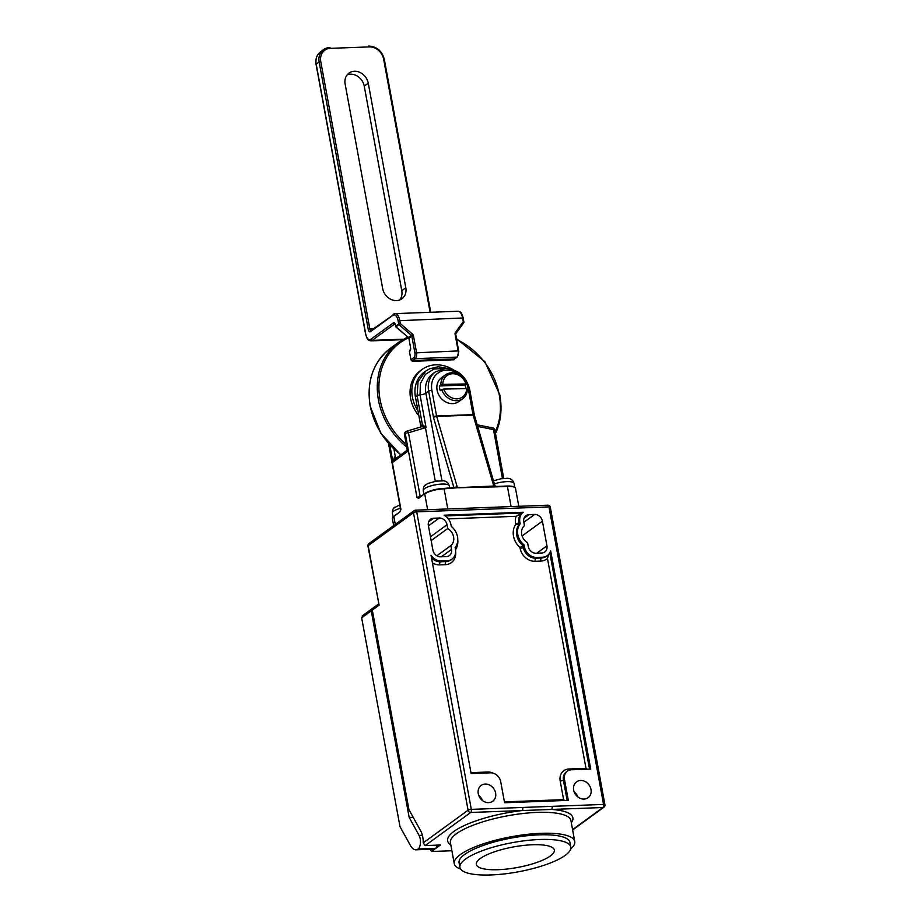 <?xml version="1.0" encoding="UTF-8"?>
<svg xmlns="http://www.w3.org/2000/svg" width="921" height="921" viewBox="0 0 921 921"><rect width="100%" height="100%" fill="white"/><g stroke="black" fill="none" stroke-linecap="round" stroke-linejoin="round"><path stroke-width="1.38" d="M453.12 488.049L453.869 487.508A1.22 1.036 -126 0 1 453.846 488.015M463.712 378.842A20.584 17.395 54 0 0 446.512 370.161A20.584 17.395 54 0 0 431.88 390.366L436.589 415.981A2.452 0.645 169.6 0 0 433.365 416.833A4.904 2.279 -92.1 0 0 433.561 417.697L453.869 487.508L457.173 486.852L458.451 487.646L444.095 488.821L447.79 508.956M443.887 488.418L457.852 487.197M442.817 384.402L440.871 384.909A14.701 12.422 -126 0 1 445.465 374.87A14.701 12.422 -126 0 1 451.555 372.809A14.701 12.422 -126 0 1 466.521 383.953L442.817 384.402A13.228 11.179 -126 0 1 452.453 373.742A13.228 11.179 -126 0 1 465.83 383.539M466.682 388.19A13.228 11.179 -126 0 1 457.058 398.839A13.228 11.179 -126 0 1 443.68 389.053L467.373 388.604A14.701 12.422 -126 0 1 462.768 398.643L458.75 401.568A14.701 12.422 -126 0 1 452.66 403.628A14.701 12.422 -126 0 1 438.177 393.716A14.701 12.422 -126 0 1 441.447 377.794L445.465 374.87M462.768 398.643A14.701 12.422 -126 0 1 456.678 400.704A14.701 12.422 -126 0 1 441.723 389.56L440.238 390.642A14.701 12.422 54 0 1 439.386 385.991L465.036 385.024L466.521 383.953M440.871 384.909L439.386 385.991M453.282 369.758A32.834 27.757 54 0 0 422.117 369.436A32.834 27.757 54 0 0 412.389 397.066A32.834 27.757 54 0 0 417.973 410.824L415.429 396.974A29.403 24.855 54 0 1 424.144 372.222L425.836 370.99L418.076 381.559L417.109 395.731L415.429 396.974M422.117 369.436L420.344 370.737A32.834 27.757 54 0 0 410.605 398.367A32.834 27.757 54 0 0 418.859 415.705M394.038 507.989L399.783 504.812M436.681 481.153L442.379 480.889M424.949 485.494L427.793 483.467L437.302 480.9M501.461 478.736L507.16 478.471M572.574 829.625L602.933 807.521L522.103 810.549A2.452 1.14 -92.1 0 0 522.737 807.452L603.566 804.424L548.962 506.895L416.706 511.846L471.31 809.375L522.737 807.452M455.124 547.488A15.104 12.767 54 0 0 457.518 536.759A15.104 12.767 54 0 0 451.244 526.363L450.922 524.602A11.766 9.947 54 0 0 444.095 515.219L523.174 512.26A11.766 9.947 -126 0 0 519.87 522.023L520.192 523.773A15.104 12.767 54 0 0 524.061 544.91L524.383 546.66A11.766 9.947 54 0 0 536.839 557.435L542.481 557.217A11.766 9.947 -126 0 0 547.35 555.57A11.766 9.947 -126 0 0 550.643 550.77L590.706 769.047L571.446 769.772A9.797 8.289 -126 0 0 567.394 771.142A9.797 8.289 -126 0 0 564.481 779.396L568.326 800.361L504.593 802.744L500.736 781.779A9.797 8.289 54 0 0 490.363 772.811L471.103 773.525L431.04 555.248A11.766 9.947 54 0 0 441.447 561.004L447.076 560.797A11.766 9.947 54 0 0 451.958 559.139A11.766 9.947 54 0 0 455.446 549.25L455.124 547.488M573.656 790.103A9.797 8.289 54 0 0 588.093 797.701A9.797 8.289 54 0 0 590.994 789.447A9.797 8.289 54 0 0 576.558 781.848A9.797 8.289 54 0 0 573.656 790.103M478.252 793.672A9.797 8.289 54 0 0 492.689 801.27A9.797 8.289 54 0 0 495.602 793.027A9.797 8.289 54 0 0 481.153 785.417A9.797 8.289 54 0 0 478.252 793.672M532.488 844.753A39.661 10.465 -10.4 0 1 554.361 850.071A39.661 10.465 -10.4 0 1 498.226 869.7A39.661 10.465 -10.4 0 1 476.353 864.393A39.661 10.465 -10.4 0 1 532.488 844.753M491.008 874.95A56.354 14.874 -10.4 0 1 459.924 867.398A56.354 14.874 -10.4 0 1 539.706 839.503A56.354 14.874 -10.4 0 1 570.79 847.055A56.354 14.874 -10.4 0 1 491.008 874.95M459.924 867.398L459.072 862.758A56.354 14.874 -10.4 0 1 538.854 834.863A56.354 14.874 -10.4 0 1 569.938 842.404L570.79 847.055M570.686 848.989A61.258 16.164 169.6 0 0 574.75 841.518A61.258 16.164 169.6 0 0 540.972 833.321A61.258 16.164 169.6 0 0 454.26 863.633A61.258 16.164 169.6 0 0 460.719 869.171M379.095 605.178L372.314 610.105L408.924 809.547L420.805 831.076A13.965 6.493 87.9 0 1 422.751 836.959A13.965 6.493 87.9 0 1 423.211 842.888L468.087 810.227L413.471 512.698L368.17 545.669L379.095 605.178L367.928 546.038A2.452 0.645 169.6 0 1 368.17 545.669A2.452 2.072 54 0 1 368.895 543.609A2.452 2.452 0 0 0 367.928 546.038M435.518 848.333L418.169 848.978A8.082 3.753 -92.1 0 0 420.206 838.801A8.082 3.753 -92.1 0 0 419.101 835.428L409.166 817.445L371.255 610.876L361.677 617.853L399.979 826.586L410.478 845.582A16.912 7.852 -92.1 0 0 415.924 849.795L433.273 849.139A16.912 7.852 -92.1 0 0 435.518 848.333A8.082 3.753 -92.1 0 0 437.325 845.133M521.689 534.353A10.695 9.037 -126 0 1 524.463 525.672L523.773 521.873A7.345 6.217 -126 0 1 525.949 515.691A7.345 6.217 -126 0 1 528.988 514.655L534.629 514.448A7.345 6.217 -126 0 1 542.411 521.182L546.936 545.819A7.345 6.217 -126 0 1 544.76 552.001A7.345 6.217 -126 0 1 541.709 553.037L536.08 553.245A7.345 6.217 -126 0 1 528.286 546.521L527.595 542.722A10.695 9.037 -126 0 1 521.689 534.353M454.778 358.315L453.949 359.766L412.32 361.331L410.985 359.961L409.373 351.177L410.202 349.727M444.67 368.515L434.01 369.022L425.341 374.41L420.367 383.631L420.045 394.913L426.02 427.436L422.405 424.581L420.839 426.446L417.973 410.824M421.772 425.042A2.452 2.072 -126 0 1 421.358 426.814L406.725 431.178A2.452 2.452 0 0 0 405.988 431.546A2.452 2.072 54 0 1 406.529 431.281A2.452 1.255 73.4 0 1 406.725 431.178A2.452 1.255 73.4 0 1 408.487 432.755L420.229 496.73A2.452 0.645 -10.4 0 0 416.994 497.582L419.136 497.72L418.698 498.319L416.994 497.582L405.263 433.607L404.653 434.044L407.819 451.29L407.174 449.413L406.702 450.576L395.5 458.727L392.933 462.123L394.487 457.046L397.504 458.267M400.739 509.762A2.452 0.645 -10.4 0 1 400.67 509.647L399.852 512.03L394.257 515.818M458.451 487.646L494.623 485.989M496.431 486.449L507.114 486.023C516.324 486.3 514.079 487.29 515.207 487.727L515.311 487.957A14.701 3.88 169.6 0 0 507.402 486.449L511.097 506.585M493.126 485.885L496.638 486.852L458.451 487.75M451.889 850.739L431.442 851.511L440.353 845.018L425.18 845.593L423.211 842.888M415.924 849.795A16.912 7.852 -92.1 0 0 418.169 848.978M432.893 550.09L428.369 525.454A7.345 6.217 -126 0 1 430.544 519.26A7.345 6.217 -126 0 1 433.595 518.235L439.236 518.016A7.345 6.217 -126 0 1 447.019 524.751L447.71 528.55A10.695 9.037 -126 0 1 450.841 545.6L451.543 549.388A7.345 6.217 -126 0 1 449.356 555.582A7.345 6.217 -126 0 1 446.317 556.606L440.675 556.814A7.345 6.217 -126 0 1 432.893 550.09M450.841 545.6L436.853 555.777M447.71 528.55L431.155 540.604M361.677 617.853L362.874 615.562M431.442 851.511L430.199 849.254M372.314 610.105A2.452 2.072 -126 0 1 373.04 608.044L378.577 604.026M372.591 608.539A2.452 2.072 54 0 0 371.255 610.876M413.195 817.295L409.166 817.445M422.382 835.301L419.101 835.428M482.408 800.487A9.797 8.289 54 0 0 478.747 795.456M577.801 796.907A9.797 8.289 54 0 0 574.14 791.876M445.223 515.91L522.115 513.032A11.766 9.947 54 0 0 518.811 522.794L519.133 524.544L515.725 524.417L515.576 523.646A14.206 12.008 -126 0 1 516.221 516.313L523.174 512.26M524.061 544.91L523.013 545.681A15.104 12.767 54 0 1 519.133 524.544L520.192 523.773M571.319 822.821A63.71 16.82 -10.4 0 0 551.518 809.444A2.452 1.14 -92.1 0 0 552.14 806.347M524.383 546.66L523.335 547.431L523.013 545.681L519.962 547.511A17.557 14.84 -126 0 1 515.725 524.417M548.617 554.442L547.465 558.46A14.206 12.008 -126 0 1 540.788 561.085L535.159 561.292A14.206 12.008 -126 0 1 520.1 548.283L519.962 547.511M587.126 769.185L585.986 768.344L547.465 558.46M564.746 800.499L563.617 799.658L560.198 781.02A12.249 10.35 -126 0 1 568.902 768.989L585.986 768.344M425.652 426.872L425.456 427.689A2.452 1.255 -106.6 0 0 425.283 427.309L421.634 426.665A2.452 2.084 -124.8 0 1 421.634 426.676A2.452 2.084 -124.8 0 1 421.438 426.791M443.68 389.053L441.723 389.56M465.784 388.225A14.701 12.422 54 0 0 465.036 385.024M496.638 486.852L507.402 486.449L496.35 486.426L494.899 485.701L474.511 415.567A2.452 1.025 163.8 0 0 473.118 415.049L436.692 416.407L457.277 487.14M502.452 478.483L493.483 429.577A2.452 0.967 -78.6 0 0 492.908 427.943L477.193 424.788M389.79 444.97L392.933 462.123L407.819 451.29L407.45 450.427M396.18 458.232A2.452 1.14 -92.1 0 1 395.903 458.025L394.487 457.046M422.405 424.581A2.452 2.084 -124.8 0 1 421.634 426.665A2.452 2.072 -126 0 1 421.645 426.665L421.657 426.665A2.452 2.072 -126 0 0 422.382 424.593L417.121 395.742A2.452 0.645 -10.4 0 1 420.045 394.913M495.279 486.196L496.269 486.461M418.871 497.8L424.915 493.414L418.698 498.319M454.479 488.026L444.095 488.821A14.701 3.88 169.6 0 0 424.731 493.921L427.632 509.716M347.194 74.82A13.067 11.04 -126 0 1 364.232 86.137L401.775 290.691A13.067 11.04 -126 0 1 399.726 299.947M368.262 83.212A13.067 11.04 54 0 0 349.013 73.081A13.067 11.04 54 0 0 345.133 84.076L382.687 288.63A13.067 11.04 54 0 0 401.924 298.761A13.067 11.04 54 0 0 405.804 287.766L368.262 83.212L364.232 86.137M453.949 359.766A1.474 0.679 87.9 0 1 454.341 358.948L456.885 357.106A4.904 2.279 -92.1 0 0 458.151 350.913L455.078 334.196A2.452 2.072 54 0 1 455.411 332.527L463.263 321.682A1.22 0.633 35.9 0 1 463.724 322.787A1.22 0.633 35.9 0 1 463.654 322.857L455.93 333.529M392.899 315.316L370.449 331.652A3.672 1.704 87.9 0 1 368.227 329.327L319.161 62.006L316.202 64.171L365.683 333.805A8.577 3.983 -92.1 0 0 370.887 339.25L393.325 322.914A3.672 1.704 87.9 0 1 395.558 325.24L395.719 326.161L398.689 323.996L398.091 320.761A8.577 3.983 -92.1 0 0 392.899 315.316A1.22 1.036 54 0 1 393.762 314.119A9.797 4.559 87.9 0 1 395.109 313.624A9.797 4.559 87.9 0 1 399.702 320.335L400.301 323.57L396.065 326.84M495.233 432.11A67.383 56.952 54 0 0 499.286 395.04A67.383 56.952 54 0 0 456.701 339.504M408.464 337.869A67.383 56.952 54 0 0 380.039 399.507A67.383 56.952 54 0 0 406.253 444.452M406.725 447.03A68.603 57.988 -126 0 1 378.427 399.933A68.603 57.988 -126 0 1 398.758 342.198L390.608 348.126A68.603 57.988 54 0 0 370.277 405.873A68.603 57.988 54 0 0 400.923 454.778M433.365 416.833L428.656 391.218A23.037 19.468 -126 0 1 435.483 371.831L445.361 368.481C458.002 369.286 466.095 376.24 469.664 389.33A2.452 0.645 169.6 0 0 468.305 388.996A20.584 17.395 54 0 0 464.598 380.062M400.416 508.288A13.228 3.488 169.6 0 0 392.334 513.112C392.288 509.992 393.175 507.989 395.028 507.091M441.838 480.727C445.683 480.578 448.17 482.282 449.275 485.839A13.228 3.488 169.6 0 0 441.976 484.066A13.228 3.488 169.6 0 0 423.246 490.617C423.188 487.497 424.086 485.494 425.939 484.596M514.77 487.278L514.056 483.41A13.228 3.488 169.6 0 0 506.757 481.637A13.228 3.488 169.6 0 0 494.381 483.893M574.75 841.518L570.916 820.599A61.258 16.164 169.6 0 0 537.127 812.403A61.258 16.164 169.6 0 0 450.415 842.715L454.26 863.633M503.741 478.483L494.83 429.9A2.452 0.645 169.6 0 0 493.483 429.577L477.654 426.388M433.561 417.697A2.452 1.025 -16.2 0 1 436.692 416.407A2.452 1.14 -92.1 0 1 436.589 415.981L473.014 414.623L468.305 388.996M393.946 449.16L395.477 457.564M425.168 493.322A14.091 3.719 -10.4 0 1 443.715 488.429L443.807 488.395C435.737 488.947 429.439 490.617 424.915 493.414L425.168 493.322M507.195 486.046A14.091 3.719 -10.4 0 1 514.39 487.267M431.88 390.366A2.452 0.645 -10.4 0 0 428.656 391.218L425.893 393.221L441.965 480.739M389.733 444.912L389.169 445.315L400.911 509.29A2.452 0.645 -10.4 0 0 400.67 509.647L388.927 445.683A2.452 0.645 169.6 0 1 389.169 445.315A2.452 2.072 54 0 1 389.192 444.313M399.852 512.03L393.82 516.428L395.282 524.406M392.369 518.592L393.82 516.428A14.701 3.88 169.6 0 0 392.369 518.592L393.658 525.592M493.598 485.482L473.118 415.049A2.452 1.14 -92.1 0 1 473.014 414.623A2.452 0.645 169.6 0 1 474.361 414.945L469.664 389.33M450.83 844.937A63.71 16.82 -10.4 0 1 522.103 810.549L470.677 812.472L425.18 845.593M546.936 545.819L536.77 553.222M542.411 521.182L522.103 535.964M534.629 514.448L523.842 522.299M528.988 514.655L524.026 518.27M433.595 518.235L428.633 521.85M451.543 549.388L441.366 556.791M447.019 524.751L430.452 536.805M439.236 518.016L428.449 525.868M431.535 557.942A11.766 9.947 54 0 0 440.388 561.775L441.447 561.004M455.642 551.679A14.206 12.008 -126 0 1 445.396 564.654L439.754 564.872A2.452 1.14 87.9 0 1 440.388 561.775L446.017 561.557L447.076 560.797M445.396 564.654A2.452 1.14 87.9 0 1 446.017 561.557A11.766 9.947 54 0 0 450.899 559.91L451.958 559.139M515.576 523.646A2.452 0.645 -10.4 0 0 518.811 522.794L519.87 522.023M520.1 548.283A2.452 0.645 -10.4 0 0 523.335 547.431A11.766 9.947 54 0 0 535.78 558.195L536.839 557.435M535.159 561.292A2.452 1.14 -92.1 0 1 535.78 558.195L541.421 557.988L542.481 557.217M540.788 561.085A2.452 1.14 -92.1 0 1 541.421 557.988A11.766 9.947 54 0 0 546.291 556.342L547.35 555.57M549.814 552.784L589.509 769.093M567.394 771.142L566.334 771.913A9.797 8.289 54 0 0 563.422 780.168L564.481 779.396M560.198 781.02A2.452 0.645 -10.4 0 0 563.422 780.168L567.14 800.407M470.942 772.661L487.819 772.028A12.249 10.35 -126 0 1 493.034 773.133M504.432 801.88L563.617 799.658M516.221 516.313L448.343 518.857M457.772 539.648A17.557 14.84 -126 0 1 455.515 549.687M439.754 564.872A14.206 12.008 -126 0 1 432.456 562.915M413.471 512.698A2.452 2.072 -126 0 1 415.221 510.292A2.452 1.14 87.9 0 1 415.555 510.165A2.452 1.14 87.9 0 1 416.706 511.846A2.452 0.645 -10.4 0 0 413.471 512.698M547.811 505.215A2.452 2.452 0 0 1 550.309 507.218A2.452 0.645 169.6 0 0 548.962 506.895A2.452 1.14 -92.1 0 0 547.811 505.215L415.555 510.165A2.452 2.452 0 0 0 414.208 510.637L368.895 543.609M550.309 507.218L604.924 804.747A2.452 0.645 169.6 0 0 603.566 804.424A2.452 1.14 -92.1 0 1 602.933 807.521A2.452 2.072 54 0 0 603.957 807.176L572.632 829.971M470.677 812.472A2.452 1.14 -92.1 0 0 471.31 809.375A2.452 0.645 -10.4 0 0 468.087 810.227A2.452 2.072 54 0 0 470.677 812.472M569.328 770.152A2.452 1.14 87.9 0 1 568.902 768.989M487.819 772.028A2.452 1.14 -92.1 0 0 488.072 772.892M405.712 431.799A2.452 2.072 54 0 0 405.378 431.984L405.988 431.546A2.452 2.072 54 0 0 405.263 433.607A2.452 0.645 169.6 0 1 408.487 432.755L425.456 427.689L435.276 481.188M435.483 371.831L432.72 373.845A23.037 19.468 54 0 0 425.893 393.221A4.904 1.289 -10.4 0 1 420.045 394.89A2.452 0.645 -10.4 0 0 417.109 395.731M499.838 395.385A68.603 57.988 -126 0 1 495.51 433.584M404.411 434.413A2.452 2.452 0 0 1 405.378 431.984A2.452 2.072 54 0 0 404.653 434.044A2.452 0.645 169.6 0 0 404.411 434.413L407.174 449.413M394.844 323.927A2.452 1.14 -92.1 0 0 394.625 324.031L372.188 340.367A9.797 4.559 87.9 0 1 370.841 340.862L402.581 339.676M394.925 324.019L394.625 324.031A1.22 1.036 54 0 1 393.325 322.914M403.398 339.193L372.188 340.367A1.22 1.036 54 0 1 370.887 339.25M329.948 47.558L329.614 47.57A14.701 12.422 -126 0 0 323.524 49.63L320.554 51.795A14.701 12.422 54 0 0 316.202 64.171L316.26 64.47M373.373 328.762L369.839 328.901A2.452 1.14 -92.1 0 0 370.887 330.57M430.107 312.311L383.654 59.232A13.481 11.386 54 0 0 369.379 46.89L330.351 48.353A13.481 11.386 54 0 0 320.773 61.58L369.839 328.901L368.227 329.327M455.411 332.527A1.22 0.633 35.9 0 1 455.872 333.632L463.724 322.787A1.22 1.22 0 0 0 463.942 321.843L463.263 321.682L462.584 317.975L398.091 320.761M463.136 318.321L462.584 317.975A9.797 4.559 -92.1 0 0 457.979 311.263L395.109 313.624L370.818 330.627A1.22 1.036 54 0 0 370.449 331.652M400.301 323.57L412.516 334.127L411.365 335.371L399.161 324.802A1.22 1.036 -126 0 1 398.689 323.996L400.301 323.57M410.985 359.961A2.694 1.255 87.9 0 1 411.422 359.386L413.955 357.544A3.672 1.704 -92.1 0 0 414.911 352.893L411.837 336.177L413.448 335.751A2.452 2.072 54 0 0 412.516 334.127M413.448 335.751L416.522 352.467A4.904 2.279 87.9 0 1 415.256 358.66L412.712 360.514A1.474 0.679 -92.1 0 0 412.32 361.331M413.955 357.544A1.22 1.036 54 0 0 415.256 358.66L456.885 357.106A1.22 1.036 54 0 0 457.392 356.934L458.819 351.074L458.151 350.913L414.911 352.893M457.392 356.934L454.847 358.776A1.22 1.036 54 0 1 454.341 358.948L412.712 360.514A1.22 1.036 54 0 1 411.422 359.386M320.773 61.58L319.161 62.006A14.701 12.422 -126 0 1 323.524 49.63L329.776 47.512L330.351 48.353M395.558 325.24L395.719 326.161A1.22 1.036 -126 0 0 396.191 326.967L408.406 337.523L411.365 335.371A1.22 1.036 54 0 1 411.837 336.177L408.878 338.329L410.582 347.654A2.694 1.255 87.9 0 1 409.373 351.177M401.775 290.691L405.804 287.766M455.078 334.196L455.757 334.358L458.704 351.258M455.803 333.701A1.22 0.633 35.9 0 0 455.872 333.632L455.63 334.542M457.979 311.263C459.821 312.161 460.88 310.112 463.263 318.148L463.816 322.028M369.379 46.89L368.803 46.05C376.85 46.557 382.031 51.012 384.333 59.393L430.74 312.288M394.959 323.904L395.616 325.55M408.268 337.408L408.878 338.329A1.22 1.036 54 0 0 408.406 337.523L396.007 327.047A1.22 1.22 0 0 1 395.604 326.333L395.823 326.471M410.582 347.654L408.936 338.64M410.559 349.934L410.628 347.954M495.521 433.653L500.702 415.267L499.965 395.213L484.918 361.746L456.551 338.721M407.6 337.063L398.758 342.198M390.608 348.126C373.189 361.918 366.374 381.225 370.15 406.046L380.822 433.215L400.785 454.882M502.095 478.471L492.585 481.05M392.334 513.112L393.014 516.785M423.246 490.617L423.89 494.151M515.507 488.406L518.788 506.297M371.98 608.816L362.31 615.861M603.957 807.176A2.452 2.452 0 0 0 604.924 804.747M449.275 485.839L449.701 488.176M514.056 483.41C512.951 479.864 510.464 478.16 506.619 478.298M474.361 414.945L474.511 415.567M449.367 368.734L438.212 366.754L429.762 368.722L425.836 370.99M389.111 444.221A2.452 2.452 0 0 0 388.927 445.683M494.83 429.9A2.452 2.452 0 0 0 492.908 427.943M400.67 510.015L400.036 511.512L400.67 510.015M370.841 340.862C368.999 339.964 367.94 342.013 365.568 333.989L316.076 64.343C315.27 58.979 316.766 54.788 320.554 51.795"/></g></svg>
